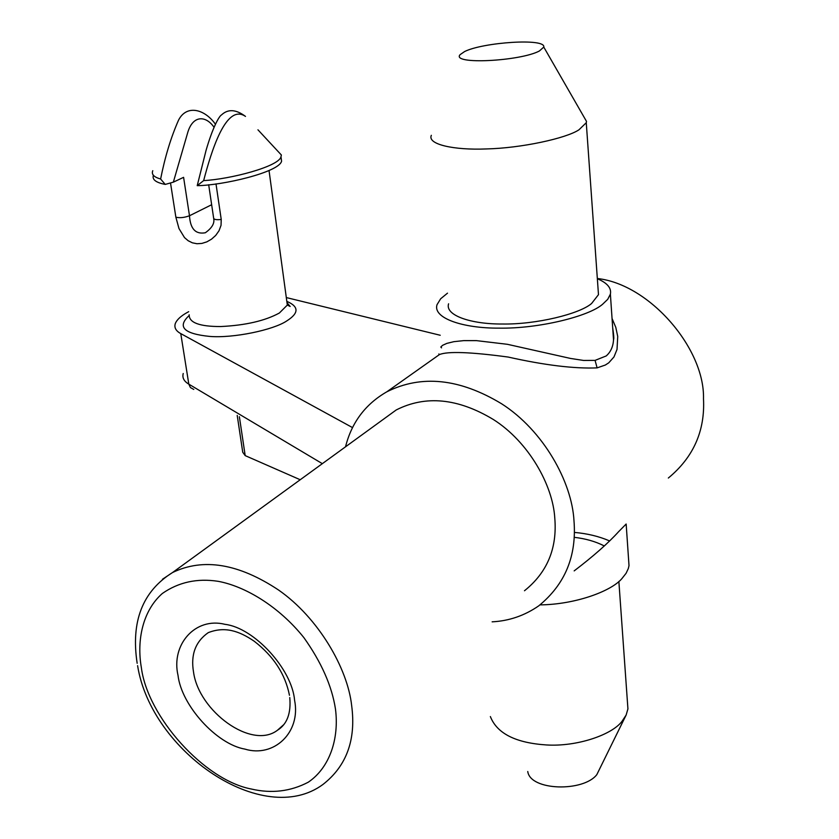 <?xml version="1.0" encoding="UTF-8"?>
<svg xmlns="http://www.w3.org/2000/svg" width="839" height="839" viewBox="0 0 839 839"><rect width="100%" height="100%" fill="white"/><g stroke="black" fill="none" stroke-linecap="round" stroke-linejoin="round"><path stroke-width="1.26" d="M597.347 278.716C607.289 282.963 611.631 288.102 610.383 294.143L613.529 339.994C613.057 346.78 610.624 352.097 606.209 355.946L595.082 360.382L583.64 360.455L570.52 358.442L507.385 344.305L476.363 340.624L463.747 340.624L453.909 341.662L446.862 343.382L442.573 345.322L440.811 347.021L441.545 347.849M438.839 353.953L439.416 354.593C447.575 351.174 470.48 351.981 508.119 357.047C544.637 365.206 574.306 368.814 597.106 367.881L605.339 365.028L608.747 362.826L613.97 356.953L617.022 349.444L617.724 336.47L615.795 327.367L612.051 318.484M527.752 771.502C530.29 790.873 583.399 792.1 596.812 774.649L626.135 715.038L621.951 721.404C611.841 734.838 576.98 746.857 546.514 744.959C515.691 742.945 496.971 733.485 490.364 716.558M627.446 702.054L627.929 708.903L626.135 715.038M464.596 51.557C482.949 42.286 546.021 37.902 543.777 47.078L539.393 50.98C520.505 61.226 450.868 64.918 460.087 54.671L464.596 51.557M431.33 135.32C427.103 144.455 454.224 150.286 486.263 148.943C521.197 148.167 566.315 138.33 578.973 129.793L586.262 122.714L586.513 121.414L583.818 116.726M604.174 545.885C595.48 541.47 585.475 538.607 574.159 537.317M598.155 290.042L598.48 294.657L591.589 303.508C579.529 313.985 536.121 324.62 502.299 324.011C471.308 324.253 444.785 315.454 448.582 303.791M610.383 294.143L607.73 299.324L602.57 304.284C588.789 316.439 538.397 328.846 499.09 328.133C463.086 328.406 432.578 318.159 437.025 304.693L440.653 298.778L447.502 293.157M524.48 590.75C547.238 572.513 557.337 548.266 554.778 518.009C552.859 485.152 528.612 441.849 493.332 419.49C457.989 398.21 425.614 395.033 396.228 409.956L382.836 419.699M574.358 532.408C587.248 533.531 598.92 536.341 609.376 540.83M628.537 558.701L629.009 565.633L628.317 568.548L626.093 573.278L621.888 578.627C610.97 591.526 574.757 604.531 540.043 604.888M574.17 570.887C593.467 556.163 608.275 543.095 618.584 531.716L626.156 524.018L629.009 565.633M492.136 621.835C509.021 620.975 524.532 615.658 538.68 605.894C565.046 584.437 576.812 556.026 573.981 520.673C571.873 481.838 543.378 430.459 501.628 403.79C459.709 378.473 421.44 374.477 386.81 391.813C365.405 404.146 351.635 422.478 345.521 446.82M668.337 478.031C693.423 457.297 705.148 430.889 703.491 398.798C704.928 348.762 649.764 284.222 597.337 278.506M188.691 311.678L187.181 312.507C180.731 316.093 176.756 319.816 175.267 323.665C174.072 327.63 175.907 330.944 180.773 333.607L352.527 427.596M215.34 124.109C204.611 109.007 186.615 104.309 178.56 120.113C170.978 137.271 165 156.903 160.616 179.011L165.241 184.412C155.918 182.598 151.974 179.556 153.39 175.299M152.782 170.695C151.272 174.323 153.883 177.102 160.616 179.011M440.234 335.264L286.309 297.562M165.241 184.412L173.348 182.157L183.594 177.333L189.488 215.759L211.659 204.726M170.558 183.217L175.865 217.186L178.99 228.575L184.507 237.594L188.167 240.73L192.362 242.817L196.987 243.74L201.895 243.415L206.834 241.863L211.522 239.167L215.696 235.444L219.01 230.777L221.035 225.334L221.234 219.472L216.001 183.888M280.929 156.914L281.579 161.224C278.884 172.383 222.23 185.492 197.217 185.66L203.646 180.605C230.306 179.231 278.779 166.604 280.992 156.778L281.359 154.995L276.744 150.034M203.646 180.605C211.019 152.635 225.775 102.809 245.491 116.411C236.011 109.311 228.019 108.808 221.496 114.933C219.105 116.16 212.666 127.455 206.048 150.433L197.217 185.66M281.359 154.995L257.951 129.804M213.735 218.79C214.658 223.457 211.858 228.103 205.345 232.749L205.345 232.749C195.581 234.542 190.296 228.879 189.488 215.759C184.255 217.668 179.714 218.14 175.865 217.186M173.348 182.157L187.401 133.684C192.467 114.681 205.859 115.425 213.945 127.14M237.217 415.399L242.733 452.242L245.187 455.619L300.215 479.74M595.082 360.382L597.106 367.881M286.749 300.865L287.326 305.06L279.377 313.01C265.04 320.834 245.481 325.354 220.688 326.549C199.472 326.581 188.964 322.648 189.174 314.772M188.943 315.726C176.977 326.916 183.909 333.817 209.729 336.418C233.085 338.39 273.43 330.031 286.823 320.886C298.957 313.167 299.051 306.696 287.095 301.474M141.351 667.582C136.568 640.105 142.798 610.656 162.315 593.498C178.613 582.14 197.228 578.081 218.171 581.322C245.166 586.272 278.947 606.461 303.854 637.588C321.389 662.233 331.929 686.04 335.464 709.028C339.26 738.215 329.989 767.465 308.301 782.189C290.577 791.481 271.574 793.757 251.301 789.017C204.485 780.218 147.549 716.894 141.351 667.582M137.596 665.642C151.198 751.912 263.131 828.575 322.9 784.507C346.612 766.028 356.197 739.683 351.646 705.473C347.608 668.41 318.401 617.693 278.485 589.974C238.58 563.514 203.258 557.704 172.54 572.534L162.462 579.256M282.313 726.364L277.468 730.234C251.679 750.108 198.759 711.22 193.536 672.091C190.568 654.756 195.466 641.615 208.24 632.648C224.726 626.209 239 630.792 254.29 641.29C273.577 656.192 285.291 674.189 289.455 695.3M294.594 700.303C291.993 668.998 254.06 627.75 225.03 624.342C195.267 616.77 170.852 644.667 178.025 675.416C181.497 705.442 216.577 744.256 244.936 749.112C273.829 757.963 301.086 732.499 294.594 700.303M180.773 333.607L188.817 384.157C183.961 381.273 182.094 377.718 183.227 373.502M322.344 463.663L188.817 384.157L190.411 387.566L193.778 389.432M245.187 455.619L239.377 416.689M208.68 184.737L213.651 218.182C213.987 219.566 216.514 219.996 221.234 219.472M396.228 409.956L172.54 572.534C142.546 591.285 130.758 621.542 137.166 663.313M543.777 47.078L586.513 121.414M627.929 708.903L618.867 581.458M586.262 122.714L598.48 294.657M283.97 724.435L277.468 730.234C287.053 724.298 291.154 713.402 289.77 697.555M439.405 354.593L386.81 391.813M269.036 170.527L287.326 305.06L290.158 306.476L286.99 302.627M281.579 161.224L280.992 156.778M612.69 327.829C614.809 342.029 613.162 338.725 613.529 339.984"/></g></svg>
